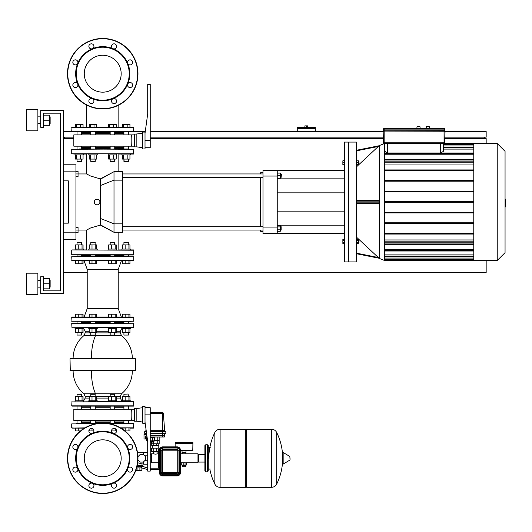 <?xml version="1.0" encoding="UTF-8"?>
<svg xmlns="http://www.w3.org/2000/svg" width="532" height="532" viewBox="0 0 532 532"><rect width="100%" height="100%" fill="white"/><g stroke="black" fill="none" stroke-linecap="round" stroke-linejoin="round"><path stroke-width="0.8" d="M444.06 143.494L444.06 142.789L384.151 142.789L384.151 130.805L383.16 130.805L383.446 142.789A0.705 0.705 0 0 0 384.151 143.494L444.06 143.494A0.705 0.705 0 0 0 444.765 142.789L444.06 142.789L444.06 131.091L383.16 131.091L444.912 131.231L444.912 130.666L383.16 130.805L383.446 129.116L444.06 129.116L444.06 130.805L444.912 130.666M444.765 142.789L445.051 131.091L444.06 130.805L384.151 130.805L384.151 128.411A0.705 0.705 0 0 0 383.446 129.116M444.765 130.666L444.765 129.116A0.705 0.705 0 0 0 444.06 128.411L384.151 128.411M505.061 199.081L505.4 199.081L505.4 204.92L505.061 204.92M505.4 204.215L505.061 204.215M505.4 204.92L505.4 206.948L505.061 206.948M505.4 206.948L505.061 207.068M356.407 202L356.407 142.084L348.58 142.084L348.58 261.91L356.407 261.91L356.407 202M384.57 260.5L379.236 258.399L379.236 145.595L378.299 146.486L379.236 145.595L384.57 143.494L384.57 260.5L379.236 258.399L378.299 257.508L379.063 258.233L378.299 257.508L379.063 258.233L356.407 253.724M356.407 150.849L378.299 146.486L379.063 145.768L356.407 166.922M356.407 200.591L378.299 200.591L379.063 201.149L379.063 202.845L378.299 203.41L356.407 203.41M356.407 237.073L378.299 257.508L356.407 253.146M356.407 160.365L356.859 160.365L356.859 164.88L356.407 164.88M358.349 161.495L358.914 161.495L358.914 163.75L358.349 163.75M358.914 163.75L358.914 161.495M356.407 243.629L356.859 243.629L356.859 239.121L356.407 239.121M358.914 242.499L358.914 240.245L358.914 242.499L358.349 242.499M497.24 143.494L497.24 260.5L505.061 252.68L505.061 151.321L497.24 143.494L473.766 143.494L473.766 260.5L497.24 260.5M344.35 261.91L344.35 142.084L348.3 142.084L348.3 261.91L344.35 261.91M344.35 160.79L342.861 160.79L342.861 164.74L344.35 164.74M344.35 162.626L342.861 162.626M344.35 164.455L342.861 164.455M344.35 160.504L342.861 160.79M344.35 240.318L342.861 240.318L342.861 243.49L344.35 243.49M344.35 242.432L342.861 242.432M344.35 239.254L342.861 239.254L342.861 240.318M440.536 143.494L440.536 152.97L443.356 151.394L443.356 143.494L473.766 143.567M384.855 143.494L384.855 151.394L387.675 152.97L387.675 143.494M440.536 152.97L387.675 152.97M443.356 149.106L473.766 149.106M443.356 145.961L473.766 145.961M473.766 249.235L384.57 249.235M473.766 239.959L384.57 239.959M473.766 254.888L384.57 254.888M473.766 258.04L384.57 258.04M384.57 164.036L473.766 164.036M384.57 154.765L473.766 154.765M473.766 234.067L384.57 234.067M473.766 244.64L384.57 244.64M384.57 243.935L473.766 243.935M384.57 201.648L473.766 201.648M384.57 191.779L473.766 191.779M473.766 191.074L384.57 191.074M384.57 181.206L473.766 181.206M473.766 180.501L384.57 180.501M384.57 170.632L473.766 170.632M473.766 169.927L384.57 169.927M473.766 159.354L384.57 159.354M384.57 160.059L473.766 160.059M384.57 233.362L473.766 233.362M473.766 223.5L384.57 223.5M384.57 222.795L473.766 222.795M473.766 212.926L384.57 212.926M384.57 212.221L473.766 212.221M384.57 202.353L473.766 202.353M356.859 240.318L358.349 240.318L358.349 239.254L356.859 239.254M356.859 243.49L358.349 243.49L358.349 240.318M356.859 242.432L358.349 242.432M356.859 164.455L358.349 164.455L358.349 160.79L356.859 160.79M356.859 162.626L358.349 162.626M379.063 145.761L356.407 150.277M277.252 170.42L262.981 170.42L262.981 176.059L277.252 176.059L277.252 170.42L344.35 170.42M277.252 233.575L277.252 227.935L262.981 227.935L262.981 233.575L344.35 233.575M277.252 227.935L277.252 176.059M277.252 225.162L344.35 225.162M277.252 178.838L344.35 178.838M262.981 227.935L262.981 176.059M122.46 230.05L262.981 230.05M122.46 226.672L262.981 226.672M280.298 226.672L281.142 226.672L281.142 230.05L280.298 230.05M281.142 230.05L281.142 226.672M277.252 226.898L280.298 226.898L280.298 225.428L277.252 225.428M277.252 231.294L280.298 231.294L280.298 226.898M277.252 229.824L280.298 229.824M281.142 173.944L281.142 177.329L281.421 174.23L280.298 173.944M277.252 178.173L280.298 178.173L280.298 173.1L277.252 173.1M277.252 175.633L280.298 175.633M260.161 230.05L260.727 231.46L262.981 231.46M260.727 173.944L260.727 172.534L262.981 172.534M260.727 231.46L260.727 230.05M260.727 226.672L260.727 177.329M260.727 172.534L260.161 173.944M260.161 177.329L260.161 226.672M75.943 227.516L78.058 227.516L78.058 230.05L86.61 230.05L90.566 227.982L100.309 225.089L100.309 178.905L114.001 171.69L114.001 232.304L100.309 225.089M97.083 199.181A2.82 2.82 0 0 1 99.903 202A2.82 2.82 0 0 1 97.083 204.82A2.82 2.82 0 0 1 94.264 202A2.82 2.82 0 0 1 97.083 199.181M100.309 179.244L113.994 171.69M100.309 178.905L90.566 176.012L86.61 173.944L86.61 154.067L83.511 154.067L83.511 154.912L75.052 154.912L75.052 154.067L71.714 153.788L133.738 153.788L71.714 153.788L71.714 149.273L128.704 148.993M114.001 171.69L122.46 171.69L122.46 232.304L114.001 232.304L100.309 224.757M63.255 171.829L75.943 171.829L75.943 164.78L63.255 164.78M75.943 171.829L75.943 232.165L63.255 232.165M63.255 239.214L75.943 239.214L75.943 232.165M63.255 180.853L68.329 180.853L68.329 223.147L63.255 223.147M63.255 131.51L71.714 131.51L71.993 127.281L133.738 127.567L71.714 127.567L75.511 127.281L75.511 124.461L83.059 124.461L83.059 127.281L86.61 127.281L83.059 127.281L86.61 127.281L86.61 105.057M123.404 127.281L123.404 124.461L122.393 124.461L122.393 127.281L118.835 127.281L122.393 127.281L118.835 127.281L118.835 105.057M75.943 232.59L78.058 232.59L78.058 230.05L75.943 230.05M75.943 171.41L78.058 171.41L78.058 173.944L75.943 173.944M86.61 173.944L78.058 173.944L78.058 176.484L75.943 176.484M133.738 250.213L71.993 249.927L133.738 250.213L133.459 255.001L76.741 255.001M123.916 255.566L114.693 255.566M110.177 255.566L95.268 255.566M90.759 255.566L81.536 255.566M96.006 401.613L88.784 401.613L88.784 400.769L97.243 400.769L97.243 401.613L108.209 401.613L108.209 400.769L116.668 400.769L116.668 401.613L121.941 401.613L121.941 400.769L130.4 400.769L130.4 401.613L133.459 401.613L71.714 401.899L133.459 401.613L133.738 405.843L71.714 405.843L71.993 401.613M128.145 394.006L123.916 394.285L128.145 394.006L128.425 396.599M120.471 427.834L133.738 427.834L120.944 428.12L122.393 428.12L122.393 429.045M110.403 423.891L133.738 423.891L133.459 428.12L129.941 428.12L129.941 430.94L124.954 430.94M128.93 428.12L128.93 430.94M125.16 428.12L125.16 430.94M125.16 400.769L125.16 396.599L129.941 396.599L129.941 400.769M128.93 400.769L128.93 396.599M122.393 400.769L122.393 396.599L125.16 396.599M95.268 394.285L90.759 394.285L94.989 394.006L95.268 396.599M89.243 429.597L89.243 430.94L93.931 430.94M92.003 428.473L92.003 430.94M92.003 400.769L92.003 396.599L96.791 396.599L96.791 400.769M95.78 400.769L95.78 396.599M89.243 400.769L89.243 396.599L92.003 396.599M108.209 249.927L108.209 249.082L116.668 249.082L116.668 249.927M114.693 242.599L110.177 242.599L114.407 242.319L114.693 244.913M108.661 260.926L108.661 263.746L116.209 263.746L116.209 260.926L115.198 260.926L115.198 263.746M111.427 260.926L111.427 263.746M111.427 249.082L111.427 244.913L116.209 244.913L116.209 249.082M115.198 249.082L115.198 244.913M108.661 249.082L108.661 244.913L111.427 244.913M118.835 232.304L118.835 249.927L121.941 249.927L121.941 249.082L130.4 249.082L130.4 249.927L133.459 249.927M128.425 242.599L123.916 242.599L128.145 242.319L128.425 244.913M128.93 260.926L122.393 260.926L122.393 263.746L129.941 263.746L129.941 260.926L128.93 260.926L128.93 263.746M125.16 260.926L125.16 263.746M125.16 249.082L125.16 244.913L129.941 244.913L129.941 249.082M128.93 249.082L128.93 244.913M122.393 249.082L122.393 244.913L125.16 244.913M88.784 249.927L88.784 249.082L97.243 249.082L97.243 249.927M95.268 242.599L90.759 242.599L94.989 242.319L95.268 244.913M92.003 249.082L92.003 244.913L96.791 244.913L96.791 249.082M95.78 249.082L95.78 244.913M89.243 249.082L89.243 244.913L92.003 244.913M92.003 263.746L92.003 260.926L89.243 260.926L89.243 263.746L96.791 263.746L96.791 260.926L95.78 260.926L95.78 263.746M71.993 249.927L75.052 249.927L75.052 249.082L83.511 249.082L83.511 249.927L86.61 249.927L86.61 230.05M81.536 242.599L77.027 242.599L81.256 242.319L81.536 244.913M82.041 260.926L75.511 260.926L75.511 263.746L83.059 263.746L83.059 260.926L82.041 260.926L82.041 263.746M78.271 260.926L78.271 263.746M78.271 249.082L78.271 244.913L83.059 244.913L83.059 249.082M82.041 249.082L82.041 244.913M75.511 249.082L75.511 244.913L78.271 244.913M116.209 317.032L116.209 314.213L108.661 314.213L108.661 317.032L96.791 317.032L96.791 314.213L89.243 314.213L89.243 317.032L83.059 317.032L84.116 317.032L87.221 308.573L118.23 308.573L121.336 317.032L122.393 317.032L122.393 314.213L129.941 314.213L129.941 317.032L128.93 317.032L128.93 314.213M110.177 322.392L95.268 322.392L110.177 322.392M90.759 322.392L81.536 322.392L90.759 322.392M131.118 317.032L71.993 317.032L75.511 317.032L75.511 314.213L83.059 314.213L83.059 317.032M71.993 321.541L71.714 317.311L133.738 317.311L133.738 321.262L71.714 321.262L131.118 321.541M114.972 321.541L128.704 321.541M121.336 260.926L118.23 269.385L87.221 269.385L87.221 308.573M71.993 260.926L71.714 256.697L133.738 256.697L133.738 260.64L71.714 260.64L131.118 260.926M128.704 256.411L74.334 256.411M81.822 256.411L76.941 256.411M92.043 256.411L90.48 256.411M128.511 256.411L123.63 256.411M109.898 256.411L95.554 256.411M84.116 260.926L83.059 260.926L84.116 260.926L87.221 269.385M123.916 322.392L114.693 322.392L123.916 322.392M114.693 394.285L110.177 394.285L114.407 394.006L114.693 396.599M111.427 400.769L111.427 396.599L116.209 396.599L116.209 400.769M115.198 400.769L115.198 396.599M108.661 400.769L108.661 396.599L111.427 396.599M116.209 429.597L116.209 430.94L111.514 430.94M115.198 428.672L115.198 430.94M75.052 401.613L75.052 400.769L83.511 400.769L83.511 401.613M81.536 394.285L77.027 394.285L81.256 394.006L81.536 396.599M83.059 429.045L83.059 428.12L84.508 428.12L71.993 428.12L75.511 428.12L75.511 430.94L80.498 430.94M82.041 428.12L82.041 429.75M78.271 428.12L78.271 430.94M78.271 400.769L78.271 396.599L83.059 396.599L83.059 400.769M82.041 400.769L82.041 396.599M75.511 400.769L75.511 396.599L78.271 396.599M82.274 327.745L121.941 327.745L121.941 328.59L130.4 328.59L130.4 327.745L133.459 327.745L71.993 327.745L71.714 323.516L133.459 323.237L74.334 323.237M123.916 335.074L128.425 335.074L123.916 335.074L123.916 332.766M125.16 328.59L125.16 332.766L129.941 332.766L129.941 328.59M128.93 328.59L128.93 332.766M122.393 328.59L122.393 332.766L125.16 332.766M129.156 327.745L130.4 327.745M125.16 317.032L125.16 314.213M88.784 327.745L88.784 328.59L97.243 328.59L97.243 327.745L108.209 327.745L108.209 328.59L116.668 328.59L116.668 327.745L121.941 327.745M110.177 335.074L114.693 335.074L110.177 335.074L110.177 332.766M111.427 328.59L111.427 332.766L116.209 332.766L116.209 328.59M115.198 328.59L115.198 332.766M108.661 328.59L108.661 332.766L111.427 332.766M115.198 317.032L115.198 314.213M111.427 317.032L111.427 314.213M90.759 335.074L95.268 335.074L90.759 335.074L90.759 332.766M92.003 328.59L92.003 332.766L96.791 332.766L96.791 328.59M95.78 328.59L95.78 332.766M89.243 328.59L89.243 332.766L92.003 332.766M95.78 317.032L95.78 314.213M89.243 317.032L92.003 317.032L92.003 314.213M75.052 327.745L75.052 328.59L83.511 328.59L83.511 327.745M77.027 335.074L81.536 335.074L77.027 335.074L77.027 332.766M78.271 328.59L78.271 332.766L83.059 332.766L83.059 328.59M82.041 328.59L82.041 332.766M75.511 328.59L75.511 332.766L78.271 332.766M82.041 317.032L82.041 314.213M74.334 317.032L78.271 317.032L78.271 314.213M123.916 422.76L114.693 422.76M110.177 422.76L95.268 422.76M90.759 422.76L81.536 422.76M131.118 423.605L128.85 423.605M76.601 423.605L96.445 423.605M129.941 428.12L131.118 428.12L129.941 428.12M109.007 423.605L133.459 423.605M114.693 406.973L123.916 406.973M135.148 358.475L73.123 358.475A29.606 29.606 0 0 1 83.916 335.619L121.535 335.619A29.606 29.606 0 0 1 132.328 358.475L135.148 358.475M89.243 398.089L85.2 398.089L85.2 396.466L83.916 393.747L95.527 393.747A29.606 11.332 -90 0 1 91.398 370.884L70.304 370.884L70.018 358.761L135.434 358.761L135.434 370.604L70.018 370.604L132.328 370.884A29.606 29.606 0 0 1 121.535 393.747L120.245 396.466L114.693 396.466M71.993 406.129L133.459 406.129M113.409 406.129L114.972 406.129M81.822 406.129L90.48 406.129M113.409 323.237L109.898 323.237M81.536 406.973L90.759 406.973M95.268 406.973L110.177 406.973M81.536 421.916L90.759 421.916M95.268 421.916L110.177 421.916M81.536 407.818L90.759 407.818M95.268 407.818L110.177 407.818M134.583 420.506L131.623 420.506C131.025 420.852 131.025 408.882 131.623 409.228L134.583 409.228M136.844 408.523L134.583 408.523L134.583 421.211L136.844 421.211L136.844 408.523L142.762 407.678M145.017 406.408L142.762 406.408L142.762 423.326L145.017 423.326L145.017 406.408M145.017 414.867L150.23 414.867L150.23 471.113L147.697 471.113L147.697 441.513L145.017 422.056M150.23 414.867L150.23 407.678L145.017 407.678M131.623 420.506L73.828 420.506L73.828 409.228L131.623 409.228M114.693 407.818L123.916 407.818M114.693 421.916L123.916 421.916M97.243 154.067L97.243 154.912L88.784 154.912L88.784 154.067M90.759 159.088L90.759 161.395L95.268 161.395L95.268 159.088M95.268 161.395L90.759 161.395M96.791 154.912L96.791 159.088L89.243 159.088L89.243 154.912M94.024 154.912L94.024 159.088M90.254 154.912L90.254 159.088M89.243 127.281L89.243 124.461L96.791 124.461L96.791 127.281M90.254 127.281L90.254 124.461M94.024 127.281L94.024 124.461M116.668 154.067L116.668 154.912L108.209 154.912L108.209 154.067M110.177 159.088L110.177 161.395L114.693 161.395L114.693 159.088M114.693 161.395L110.177 161.395M116.209 154.912L116.209 159.088L108.661 159.088L108.661 154.912M113.449 154.912L113.449 159.088M109.672 154.912L109.672 159.088M108.661 127.281L108.661 124.461L116.209 124.461L116.209 127.281M109.672 127.281L109.672 124.461M113.449 127.281L113.449 124.461M79.281 148.993L133.738 149.273L133.459 154.067L130.4 154.067L130.4 154.912L121.941 154.912L121.941 154.067L118.835 154.067L118.835 171.69M128.145 161.681L124.195 161.681L123.916 159.088L123.916 161.395L128.425 161.395L128.425 159.088M129.941 154.912L129.941 159.088L122.393 159.088L122.393 154.912M127.181 154.912L127.181 159.088M123.404 154.912L123.404 159.088M123.404 124.461L129.941 124.461L129.941 127.281L131.118 127.281M127.181 127.281L127.181 124.461M81.536 161.395L77.027 161.395L77.027 159.088L77.027 161.395L81.536 161.395L81.536 159.088M83.059 154.912L83.059 159.088L75.511 159.088L75.511 154.912M80.292 154.912L80.292 159.088M76.522 154.912L76.522 159.088M76.522 127.281L76.522 124.461M80.292 127.281L80.292 124.461M114.693 132.641L123.916 132.641M128.85 131.796L71.714 131.51L145.269 131.51M133.459 127.281L129.941 127.281L133.738 127.567L133.459 131.796L133.738 127.567M75.511 127.281L74.334 127.281L75.511 127.281M74.334 131.796L76.601 131.796M81.536 132.641L90.759 132.641M95.268 132.641L110.177 132.641M110.177 133.485L95.268 133.485M90.759 133.485L81.536 133.485M110.177 147.583L95.268 147.583M90.759 147.583L81.536 147.583M134.583 134.895L73.828 134.895L73.828 146.174L131.623 146.174C131.025 146.519 131.025 134.549 131.623 134.895M134.583 146.174L131.623 146.174M136.844 134.19L136.844 146.879L134.583 146.879L134.583 134.19L142.762 133.346M145.017 133.346L145.017 148.993L142.762 148.993L142.762 132.076L145.017 132.076L145.017 133.346L147.697 113.888L147.697 84.289L150.23 84.289L150.23 147.723L145.017 147.723M123.916 147.583L114.693 147.583M123.916 133.485L114.693 133.485M90.48 148.993L81.822 148.993M110.177 148.428L95.268 148.428M90.759 148.428L81.536 148.428M109.898 148.993L110.177 146.174M114.693 146.174L114.972 148.993M124.375 148.993L123.63 148.993M123.916 148.428L114.693 148.428M50.141 123.617L50.141 116.854L50.141 123.617L49.576 123.617M37.878 120.232L37.878 130.805L26.6 130.805L26.6 109.659L37.878 109.659L37.878 120.232M37.878 283.762L37.878 294.336L26.6 294.336L26.6 273.189L37.878 273.189L37.878 283.762M50.141 287.147L50.141 280.377L50.141 287.147L49.576 287.147M63.255 110.363L63.255 293.631L40.698 293.631L40.698 276.713L43.518 276.713L43.518 290.811L60.435 290.811L60.435 113.183L43.518 113.183L43.518 127.281L40.698 127.281L40.698 110.363L63.255 110.363M43.518 288.836L49.576 288.836L49.576 278.688L43.518 278.688M43.518 283.762L49.576 283.762M43.518 125.306L49.576 125.306L49.576 115.158L43.518 115.158M43.518 120.232L49.576 120.232M68.329 180.853L68.329 223.147M418.504 126.436L417.095 126.436L418.504 126.436M427.808 126.436L426.398 126.436L427.808 126.436M444.765 137.15L486.168 137.15L486.168 131.51L444.765 131.51M484.758 138.559L484.758 137.15M118.23 272.484L486.168 272.484L486.168 260.5M486.168 143.494L486.168 138.559L444.765 138.559M150.23 131.51L383.446 131.51M383.446 137.15L150.23 137.15M73.828 137.15L63.255 137.15M64.665 138.559L64.665 137.15M87.221 272.484L63.255 272.484M63.255 138.559L73.828 138.559M150.23 138.559L383.446 138.559M306.292 127.281L315.31 127.281L315.31 128.691L297.268 128.691L297.268 127.281L306.292 127.281L306.292 125.871L307.702 125.871L307.702 127.281M304.883 127.281L304.883 125.871L306.292 125.871M297.268 131.51L297.268 128.691M315.31 131.51L315.31 128.691M180.494 472.522L179.929 472.522A2.82 2.82 0 0 1 177.109 475.342L162.732 475.342A2.82 2.82 0 0 1 159.913 472.522L159.913 450.252A2.82 2.82 0 0 1 162.732 447.432L162.732 446.867A3.385 3.385 0 0 0 159.347 450.252L159.347 472.522A3.385 3.385 0 0 0 162.732 475.907L177.109 475.907A3.385 3.385 0 0 0 180.494 472.522L180.494 450.252A3.385 3.385 0 0 0 177.109 446.867L162.732 446.867L175.141 446.867L175.141 443.628L192.903 443.628L192.764 450.531L180.494 450.531M159.913 472.522L159.347 472.522L159.347 469.563L150.23 469.563M150.23 468.153L159.347 468.153L159.347 467.448L158.676 467.448L158.676 449.121L159.54 449.121M150.609 442.072L153.429 442.072L150.609 442.072M146.706 436.998L146.706 437.563L147.151 437.563M154.519 436.998L154.519 437.563L152.564 437.563L152.564 436.998M150.23 437.563L152.564 437.563M152.564 440.809L154.519 440.809L154.519 437.843L152.564 437.843L152.564 440.809L150.23 440.809M147.191 437.843L146.706 437.843L146.706 440.809L147.597 440.809M152.564 437.843L150.23 437.843M150.23 433.334L165.838 433.334L165.838 431.784A0.565 0.565 0 0 0 165.272 431.219L150.23 431.219M146.28 431.219L145.249 431.219A0.565 0.565 0 0 0 144.691 431.784L146.353 431.784M144.691 431.784A0.565 0.565 0 0 1 145.249 431.219A0.565 0.565 0 0 0 144.691 431.784L144.691 433.334L146.573 433.334M146.207 430.701L145.854 430.701A0.565 0.565 0 0 1 145.296 431.219A0.565 0.565 0 0 0 145.854 430.701L145.981 429.051M165.233 431.219A0.565 0.565 0 0 1 164.667 430.701L163.357 413.391A0.845 0.845 0 0 0 162.513 412.613L150.23 412.613M163.357 413.391A0.845 0.845 0 0 0 162.513 412.613A0.845 0.845 0 0 1 163.357 413.391L162.453 413.391L162.453 412.613M154.519 440.383L159.168 440.383L154.519 440.383M157.213 436.998L157.213 443.768L151.354 443.768L151.354 442.072M159.168 436.998L159.168 443.768L157.213 443.768M146.154 436.154L145.422 436.154L145.422 438.973L144.012 438.973L144.012 434.464L146.101 434.464M146.154 435.588L146.154 436.998L147.071 436.998M150.23 436.998L164.368 436.998L164.368 435.588M146.101 433.334L146.101 435.588L146.879 435.588M150.23 435.588L164.428 435.588L164.428 433.334M185.994 450.531L185.994 452.366L182.044 452.366L182.044 450.531M184.019 466.857L185.854 466.857L185.854 466.012L182.19 466.012L182.19 466.857L184.019 466.857M182.609 465.081L182.609 465.646L185.429 465.646L185.429 465.081M185.854 452.366L185.854 453.776L182.19 453.776L182.19 452.366M180.494 462.8L186.273 462.827M181.764 462.8L183.188 462.827L183.188 465.081L186.313 465.081L186.313 462.827L185.05 462.827L185.05 465.081M151.454 453.776L151.454 462.8L151.454 453.776L153.429 453.776L153.15 451.661M151.454 462.8L158.676 462.8M186.273 462.8L197.977 462.8L197.977 453.776L197.977 462.8M185.854 453.776L197.977 453.776M153.429 453.776L155.264 454.162L158.676 453.776M180.494 453.776L182.19 453.776M150.23 454.567L151.314 454.567M150.23 462.009L151.314 462.009M157.093 453.776L157.093 451.941L153.429 451.941M157.445 451.522L153.076 451.522M181.764 462.827L181.725 465.081L183.188 465.081M181.804 462.827L181.804 465.081M183.188 462.827L185.05 462.827M192.903 442.498L192.903 443.482L175.141 443.482L175.141 442.498L192.903 442.498M147.697 469.563L141.552 467.874L141.552 466.464L142.988 466.464L147.697 468.153M136.638 467.874L141.552 467.874M137.083 466.125L143.421 466.125L143.421 466.464L137.01 466.464L141.552 466.464M135.82 470.408L141.871 470.408L141.871 467.874M139.889 467.874L139.889 470.408M137.083 467.874L137.083 470.408M137.748 462.228L137.502 464.469L137.748 462.754L142.011 463.924L142.011 465.334L143.421 466.125M137.422 464.483L137.502 464.017M137.256 465.334L142.011 465.334M137.748 454.348L137.748 452.646L143.56 452.646M142.011 463.924L143.56 463.924M137.502 452.552L137.256 451.236M143.56 454.734L143.56 452.366L147.697 452.366M144.657 455.838L147.697 455.838M144.657 460.739L147.697 460.739M147.697 464.21L143.56 464.21L143.56 461.836M137.934 456.702L140.149 454.481L143.308 454.481L145.535 456.709L145.535 459.861L143.308 462.095L140.149 462.095L137.934 459.874M153.309 443.768L153.309 442.072M158.789 443.768L158.789 445.457L151.74 445.457L151.74 443.768M156.721 445.457L156.721 443.768M153.801 445.457L153.801 443.768M158.676 451.522L151.527 451.522L151.527 448.137L158.995 448.137L158.995 449.121M156.807 451.522L156.807 448.137M153.715 451.522L153.715 448.137M210.24 468.998L208.265 468.998L208.265 447.572L210.24 447.572M245.764 430.095L246.615 429.244L246.615 487.325L271.426 487.325L271.426 429.244L271.5 487.325A5.779 5.779 0 0 0 276.68 484.107L276.68 432.469L276.68 484.107A58.36 58.36 0 0 0 282.632 461.158M271.5 487.325L271.5 429.244A5.779 5.779 0 0 1 276.68 432.469A58.36 58.36 0 0 1 282.632 455.419M282.632 458.285L282.632 452.779L283.164 452.473L283.164 464.097L282.632 463.798L282.632 458.285M290.033 458.285L290.033 459.781L290.033 458.285M208.83 458.285A58.36 58.36 0 0 1 214.855 432.469A5.779 5.779 0 0 1 220.035 429.244L245.764 429.244L245.764 487.325L220.108 487.325L220.108 429.244L220.035 487.325A5.779 5.779 0 0 1 214.855 484.107L214.855 432.469L214.855 484.107A58.36 58.36 0 0 1 209.821 468.998M204.887 462.082L198.396 462.082L198.396 454.494L204.887 454.494M207.42 444.752L205.731 444.752L205.731 471.818L207.42 471.818L207.42 444.752L208.265 445.597L208.265 470.973L207.42 471.818M133.459 255.001L128.704 255.001M102.723 439.831A18.454 18.454 0 0 1 121.176 458.285A18.454 18.454 0 0 1 102.723 476.738A18.454 18.454 0 0 1 84.269 458.285A18.454 18.454 0 0 1 102.723 439.831M102.723 493.53A35.245 35.245 0 0 1 67.484 458.285A35.245 35.245 0 0 1 102.723 423.046A35.245 35.245 0 0 1 137.968 458.285A35.245 35.245 0 0 1 102.723 493.53A35.245 35.245 0 0 1 67.484 458.285A35.245 35.245 0 0 1 102.723 423.046M92.369 433.281A27.066 27.066 0 0 1 113.083 433.281A2.54 2.54 0 0 1 112.259 429.144A2.54 2.54 0 0 1 115.85 429.144A2.54 2.54 0 0 1 113.083 433.281A27.066 27.066 0 0 1 127.733 447.931A2.54 2.54 0 0 1 130.074 444.419A2.54 2.54 0 0 1 132.614 446.96A2.54 2.54 0 0 1 127.733 447.931A27.066 27.066 0 0 1 127.733 468.645A2.54 2.54 0 0 1 131.87 467.821A2.54 2.54 0 0 1 131.87 471.412A2.54 2.54 0 0 1 127.733 468.645A27.066 27.066 0 0 1 113.083 483.295A2.54 2.54 0 0 1 116.594 485.636A2.54 2.54 0 0 1 114.054 488.177A2.54 2.54 0 0 1 113.083 483.295A27.066 27.066 0 0 1 77.719 447.931A27.066 27.066 0 0 1 92.369 433.281A2.54 2.54 0 0 1 88.857 430.933A2.54 2.54 0 0 1 91.398 428.4A2.54 2.54 0 0 1 92.369 433.281M102.723 484.792A26.5 26.5 0 0 1 76.222 458.285A26.5 26.5 0 0 1 102.723 431.784A26.5 26.5 0 0 1 129.229 458.285A26.5 26.5 0 0 1 102.723 484.792M93.193 487.432A2.54 2.54 0 0 1 89.602 487.432A2.54 2.54 0 0 1 92.369 483.295A2.54 2.54 0 0 1 93.193 487.432M75.378 472.157A2.54 2.54 0 0 1 72.837 469.616A2.54 2.54 0 0 1 77.719 468.645A2.54 2.54 0 0 1 75.378 472.157M73.582 448.755A2.54 2.54 0 0 1 73.582 445.164A2.54 2.54 0 0 1 77.719 447.931A2.54 2.54 0 0 1 73.582 448.755M102.723 55.261A18.454 18.454 0 0 0 84.269 73.715A18.454 18.454 0 0 0 102.723 92.169A18.454 18.454 0 0 0 121.176 73.715A18.454 18.454 0 0 0 102.723 55.261M137.968 73.715A35.245 35.245 0 0 0 102.723 38.47A35.245 35.245 0 0 0 67.484 73.715A35.245 35.245 0 0 0 102.723 108.954A35.245 35.245 0 0 0 137.968 73.715M102.723 100.781A27.066 27.066 0 0 0 113.083 48.705L113.083 48.705A27.066 27.066 0 0 0 92.369 48.705A2.54 2.54 0 0 0 93.193 44.568A2.54 2.54 0 0 0 89.602 44.568A2.54 2.54 0 0 0 92.369 48.705L92.369 48.705A27.066 27.066 0 0 0 77.719 63.355A2.54 2.54 0 0 0 75.378 59.843A2.54 2.54 0 0 0 72.837 62.384A2.54 2.54 0 0 0 77.719 63.355L77.719 63.355A27.066 27.066 0 0 0 77.719 84.069A2.54 2.54 0 0 0 73.582 83.245A2.54 2.54 0 0 0 73.582 86.836A2.54 2.54 0 0 0 77.719 84.069L77.719 84.069A27.066 27.066 0 0 0 92.369 98.719A2.54 2.54 0 0 0 88.857 101.067A2.54 2.54 0 0 0 91.398 103.6A2.54 2.54 0 0 0 92.369 98.719L92.369 98.719A27.066 27.066 0 0 0 102.723 100.781M102.723 100.215A26.5 26.5 0 0 0 129.229 73.715A26.5 26.5 0 0 0 102.723 47.208A26.5 26.5 0 0 0 76.222 73.715A26.5 26.5 0 0 0 102.723 100.215M113.083 98.719A2.54 2.54 0 0 0 112.259 102.856A2.54 2.54 0 0 0 115.85 102.856A2.54 2.54 0 0 0 113.083 98.719L113.083 98.719M127.733 84.069A2.54 2.54 0 0 0 130.074 87.581A2.54 2.54 0 0 0 132.614 85.04A2.54 2.54 0 0 0 127.733 84.069L127.733 84.069M127.733 63.355A2.54 2.54 0 0 0 131.87 64.179A2.54 2.54 0 0 0 131.87 60.588A2.54 2.54 0 0 0 127.733 63.355L127.733 63.355M113.083 48.705A2.54 2.54 0 0 0 116.594 46.364A2.54 2.54 0 0 0 114.054 43.824A2.54 2.54 0 0 0 113.083 48.705L113.083 48.705M133.459 317.032L129.941 317.032M95.048 423.891L71.714 423.891L71.714 427.834L74.334 428.12M120.944 428.12L122.393 428.12L120.944 428.12M71.993 327.745L133.738 327.466L133.459 323.237L128.704 323.237M43.518 290.811L60.435 290.811L60.435 113.183L43.518 113.183M384.151 143.494L384.151 142.789L383.446 142.789M444.06 128.411L444.06 129.116L444.765 129.116M505.4 202.007L505.061 202.007M505.4 199.779L505.061 199.779M473.766 147.903L443.356 147.903M473.766 144.89L443.356 144.89M443.356 143.919L473.766 143.919M384.57 260.082L473.766 260.082M473.766 259.111L384.57 259.111M473.766 256.092L384.57 256.092M473.766 250.652L384.57 250.652M473.766 162.187L384.57 162.187M473.766 153.342L384.57 153.342M473.766 241.807L384.57 241.807M379.063 202.845L356.407 202.845M356.407 201.149L379.063 201.149M100.309 218.406L114.001 223.852L122.46 223.852M100.309 185.595L114.001 180.148L122.46 180.148M133.738 254.722L71.714 254.722L71.714 250.213M71.993 428.12L84.98 427.834M95.527 393.747L121.535 393.747M85.2 396.466L90.759 396.466M95.268 396.466L110.177 396.466M116.209 398.089L120.245 398.089L120.245 396.466M83.916 335.619L85.2 332.892L85.2 331.27L89.243 331.27M116.209 331.27L120.245 331.27L121.941 328.257M114.693 332.892L120.245 332.892L120.245 331.27M85.2 332.892L90.759 332.892M95.268 332.892L110.177 332.892M91.398 358.475A29.606 11.332 -90 0 1 95.527 335.619M96.791 331.27L108.661 331.27M96.791 398.089L108.661 398.089M145.017 140.534L150.23 140.534M420.194 128.411L419.914 126.436L417.095 126.436L416.815 128.411M426.398 126.436L426.119 128.411L426.119 126.716L429.218 126.436L429.504 128.411M177.109 475.342L177.109 475.907M180.494 450.252L179.929 450.252L179.929 472.522M162.732 475.342L162.732 475.907M177.109 446.867L177.109 447.432A2.82 2.82 0 0 1 179.929 450.252M162.732 447.432L177.109 447.432M159.913 450.252L159.347 450.252M159.952 450.252L159.952 472.522L160.77 474.491L162.732 475.302L177.109 475.302L179.889 472.522L179.889 450.252A2.78 2.78 0 0 0 177.109 447.472L162.732 447.472A2.78 2.78 0 0 0 159.952 450.252L160.518 450.252A2.214 2.214 0 0 1 162.732 448.037L162.732 447.472M159.952 472.522L160.518 472.522L160.518 450.252L161.828 450.252L161.828 472.522L162.732 473.433L177.109 473.433L177.109 472.589L162.732 472.589L162.732 474.743L160.518 472.522L162.672 472.522L162.672 450.252L161.828 450.252A0.904 0.904 0 0 1 162.732 449.347L162.732 448.037L177.109 448.037L177.109 447.472M162.732 475.302L162.732 474.743L177.109 474.743L177.109 475.302M179.889 472.522L179.331 472.522L177.109 474.743L177.109 473.433L178.02 472.522L177.109 472.589M162.672 450.252L162.732 449.347L177.109 449.347L177.109 450.192L178.02 450.252L178.02 472.522L179.331 472.522L179.331 450.252L178.02 450.252A0.904 0.904 0 0 0 177.109 449.347L177.109 448.037A2.214 2.214 0 0 1 179.331 450.252L179.889 450.252M177.176 450.252L177.176 472.522M162.732 450.192L177.109 450.192M153.994 440.809L153.994 441.513L150.23 441.513M147.697 441.513L147.224 441.513L147.79 442.072M164.667 430.701L162.453 430.701L162.453 431.784L165.838 431.784M150.23 431.784L162.453 431.784L162.453 436.998M150.23 413.391L162.453 413.391L162.453 430.701L150.23 430.701M180.494 450.391L192.903 450.391M290.033 459.781L289.86 456.489L283.164 452.473M220.035 429.244L220.035 487.325M137.688 458.285A34.959 34.959 0 0 1 102.723 493.25A34.959 34.959 0 0 1 67.764 458.285A34.959 34.959 0 0 1 102.723 423.326A34.959 34.959 0 0 1 137.688 458.285M102.723 108.674A34.959 34.959 0 0 0 137.688 73.715A34.959 34.959 0 0 0 102.723 38.75A34.959 34.959 0 0 0 67.764 73.715A34.959 34.959 0 0 0 102.723 108.674M443.356 147.55L473.766 147.55M443.356 144.538L473.766 144.538M473.766 161.834L384.57 161.834M384.57 152.99L473.766 152.99M384.57 256.444L473.766 256.444M384.57 242.16L473.766 242.16M384.57 259.463L473.766 259.463M384.57 251.004L473.766 251.004M384.57 260.434L473.766 260.434M358.349 240.245L358.914 240.245M344.35 211.164L277.252 211.164M344.35 192.837L277.252 192.837M262.981 177.329L122.46 177.329M280.298 177.329L281.142 177.329M262.981 173.944L122.46 173.944M128.425 406.129L128.425 409.228M128.425 420.506L128.425 423.605M123.916 423.605L123.916 420.506M123.916 409.228L123.916 406.129M123.916 396.599L123.916 394.285L123.916 396.599M77.027 423.605L77.027 420.506L77.027 423.605M77.027 409.228L77.027 406.129L77.027 409.228M95.268 406.129L95.268 409.228M95.268 420.506L95.268 423.605M90.759 423.605L90.759 420.506M90.759 409.228L90.759 406.129M90.759 396.599L90.759 394.285M114.693 255.001L114.693 256.411M110.177 244.913L110.177 242.599M110.177 256.411L110.177 255.001M128.425 255.001L128.425 256.411M123.916 244.913L123.916 242.599M123.916 256.411L123.916 255.001M95.268 255.001L95.268 256.411M90.759 244.913L90.759 242.599M90.759 256.411L90.759 255.001M81.536 255.001L81.536 256.411M77.027 256.411L77.027 255.001M77.027 244.913L77.027 242.599M118.23 269.385L118.23 308.573M114.693 406.129L114.693 409.228M114.693 420.506L114.693 423.605M110.177 396.599L110.177 394.285M110.177 423.605L110.177 420.506M110.177 409.228L110.177 406.129M81.536 406.129L81.536 409.228M81.536 420.506L81.536 423.605M77.027 396.599L77.027 394.285M123.916 321.541L123.916 323.237M128.425 332.766L128.425 335.074M128.425 321.541L128.425 323.237M110.177 321.541L110.177 323.237M114.693 332.766L114.693 335.074M114.693 321.541L114.693 323.237M90.759 321.541L90.759 323.237M95.268 332.766L95.268 335.074M95.268 321.541L95.268 323.237M77.027 321.541L77.027 323.237M81.536 332.766L81.536 335.074M81.536 321.541L81.536 323.237M85.2 398.089L83.511 401.101M85.2 331.27L83.511 328.257M120.245 332.892L121.535 335.619M120.245 398.089L121.941 401.101M73.123 370.884A29.606 29.606 0 0 0 83.916 393.747M136.844 421.211L142.762 422.056M95.268 148.993L95.268 146.174M95.268 134.895L95.268 131.796M90.759 131.796L90.759 134.895M90.759 146.174L90.759 148.993M114.693 134.895L114.693 131.796M110.177 131.796L110.177 134.895M128.425 148.993L128.425 146.174M128.425 134.895L128.425 131.796M123.916 131.796L123.916 134.895M123.916 146.174L123.916 148.993M81.536 148.993L81.536 146.174M81.536 134.895L81.536 131.796M77.027 131.796L77.027 134.895M77.027 146.174L77.027 148.993M75.052 154.067L75.052 154.912M136.844 146.879L142.762 147.723M37.878 123.617L40.698 123.617M37.878 287.147L40.698 287.147M49.576 280.377L50.141 280.377M37.878 280.377L40.698 280.377M37.878 116.854L40.698 116.854M49.576 116.854L50.141 116.854M379.236 145.595L384.57 143.494M147.224 440.809L147.224 441.513M153.994 441.513L153.429 442.072M184.863 465.646L184.863 466.012M183.174 465.646L183.174 466.012M137.748 452.646L137.502 451.236M158.223 448.137L158.223 445.457M152.298 448.137L152.298 445.457M271.5 429.244L246.615 429.244M289.86 460.08L283.164 464.097M245.764 486.481L246.615 487.325M205.731 446.448L204.887 445.597L204.887 470.973L205.731 471.818M205.731 444.752L204.887 445.597M205.731 470.128L204.887 470.973"/></g></svg>
